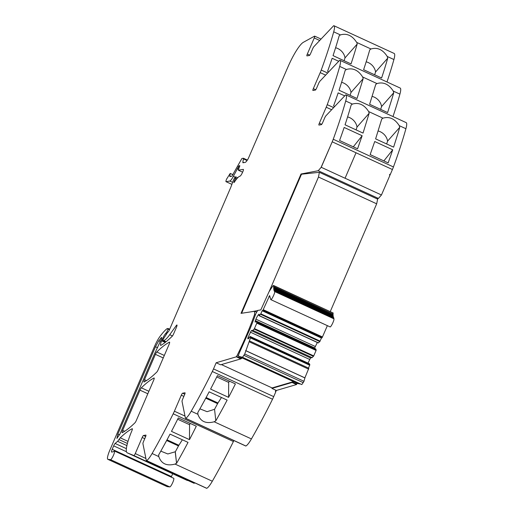 <?xml version="1.0" encoding="UTF-8"?>
<svg xmlns="http://www.w3.org/2000/svg" width="514" height="514" viewBox="0 0 514 514"><rect width="100%" height="100%" fill="white"/><g stroke="black" fill="none" stroke-linecap="round" stroke-linejoin="round"><path stroke-width="0.77" d="M184.789 394.206L182.598 393.197L184.969 392.792A2.114 0.398 114.7 0 1 185.027 392.799A2.114 0.398 114.7 0 1 184.616 394.63L182.624 399.256A2.634 0.501 114.7 0 0 182.04 401.421L185.413 418.139A3.168 0.604 -65.3 0 0 185.509 418.293A3.168 0.604 -65.3 0 0 185.65 418.287A15.825 3.007 -65.3 0 0 191.214 411.219A158.222 30.056 -65.3 0 0 191.24 411.181A158.222 30.056 -65.3 0 0 191.87 410.076A158.222 30.056 -65.3 0 0 194.196 405.964A158.222 30.056 -65.3 0 0 212.314 371.513A10.55 2.005 -65.3 0 0 213.516 368.911L216.163 362.755L220.634 364.811L240.79 358.881L242.3 358.014M185.509 418.293L245.718 446.004A3.168 0.604 114.7 0 0 245.859 445.998A15.825 3.007 114.7 0 0 251.423 438.93A158.222 30.056 114.7 0 0 272.523 399.224A10.55 2.005 114.7 0 0 273.718 396.622L275.851 391.674L275.382 391.456L275.697 390.736L276.166 390.948L276.371 390.467L296.533 384.536L296.732 384.054L292.267 381.998L292.061 382.48L271.906 388.411L276.371 390.467M271.906 388.411L272.112 387.929L221.399 364.587M241.516 357.654L240.995 358.399L236.524 356.343L236.324 356.819L216.163 362.755M236.324 356.819L240.79 358.881M255.4 314.825L254.578 314.446C249.862 327.694 244.124 341.219 237.352 355.02A2.107 0.398 114.7 0 1 236.524 356.343M292.061 382.48L296.533 384.536M145.68 436.502L143.49 435.493L145.86 435.088A2.114 0.398 114.7 0 1 145.918 435.088A2.114 0.398 114.7 0 1 145.507 436.926L143.515 441.552A2.634 0.501 114.7 0 0 142.931 443.717L146.304 460.428A3.168 0.604 -65.3 0 0 146.4 460.589A3.168 0.604 -65.3 0 0 146.535 460.576A15.825 3.007 -65.3 0 0 152.105 453.515A158.222 30.056 -65.3 0 0 173.199 413.802A10.55 2.005 -65.3 0 0 174.4 411.206L181.294 395.202L183.864 396.384M143.49 435.493A2.114 0.398 -65.3 0 0 142.185 437.491L135.259 453.579A2.107 0.398 114.7 0 1 133.903 455.577L127.221 452.808A26.368 5.011 114.7 0 1 127.189 452.795A26.368 5.011 114.7 0 1 131.539 431.593A26.368 5.011 114.7 0 0 131.892 430.745A2.634 0.501 114.7 0 0 132.291 428.708A2.634 0.501 114.7 0 0 132.156 428.727L132.368 428.824M127.221 452.808L194.112 483.295A2.107 0.398 114.7 0 0 194.658 482.8M153.628 380.27L136.319 420.465A2.634 0.501 114.7 0 1 134.944 422.804A184.597 35.068 -65.3 0 1 122.281 432.647A2.634 0.501 114.7 0 1 122.139 432.666A2.634 0.501 114.7 0 1 122.653 430.372L139.969 390.152A2.634 0.501 114.7 0 1 141.35 387.813A184.597 35.068 114.7 0 1 154.001 377.996A2.634 0.501 114.7 0 1 154.136 377.976A2.634 0.501 114.7 0 1 153.628 380.27M169.067 344.425L158.171 369.727A2.634 0.501 114.7 0 1 156.796 372.065A184.597 35.068 -65.3 0 1 144.113 381.953A2.634 0.501 114.7 0 1 143.971 381.973A2.634 0.501 114.7 0 1 144.485 379.679L155.401 354.332A2.634 0.501 114.7 0 1 156.776 351.994A184.597 35.068 114.7 0 1 169.44 342.151A2.634 0.501 114.7 0 1 169.575 342.131A2.634 0.501 114.7 0 1 169.067 344.425M233.035 174.721L230.221 173.43L226.745 178.866A2.634 0.501 -65.3 0 0 226.006 181.667A2.634 0.501 -65.3 0 0 226.076 181.673L229.809 181.031A7.909 1.503 -65.3 0 0 233.375 176.302L239.016 165.733A2.634 0.501 -65.3 0 0 239.094 165.849A2.634 0.501 -65.3 0 0 239.164 165.855L239.415 165.816A2.634 0.501 -65.3 0 0 239.697 165.617L238.348 170.218L243.289 169.382A2.634 0.501 114.7 0 1 243.353 169.389A2.634 0.501 114.7 0 1 242.852 171.67L242.743 171.927A4.755 0.906 114.7 0 1 242.724 171.972A4.755 0.906 114.7 0 1 242.068 173.353A4.433 0.842 114.7 0 1 239.987 176.18A21.1 4.009 114.7 0 0 234.3 182.232L233.876 182.643L234.018 181.718A8.481 1.613 114.7 0 1 235.341 178.57L235.836 176.9L235.181 176.996L234.082 178.808A5.307 1.009 114.7 0 0 233.015 181.301L231.043 186.653A5.288 1.002 114.7 0 1 230.548 187.886L169.016 330.746L167.956 332.185A2.634 0.501 114.7 0 0 167.885 332.076A2.634 0.501 114.7 0 0 167.815 332.07L163.291 339.06L162.777 340.711L163.568 340.583A29.009 5.513 -65.3 0 0 169.71 334.698L176.328 325.529A2.634 0.501 114.7 0 1 176.951 325.002A2.634 0.501 114.7 0 1 176.443 327.296L173.61 333.882A2.634 0.501 114.7 0 1 172.235 336.22A184.597 35.068 -65.3 0 1 160.985 345.318A5.275 1.002 114.7 0 1 160.664 345.382A5.275 1.002 114.7 0 1 161.679 340.795L162.424 339.073A6.335 1.201 114.7 0 1 165.508 333.689L166.928 331.916L167.937 329.133L169.421 329.821M309.717 55.159L307.321 54.054L314.247 37.972A2.107 0.398 114.7 0 0 314.652 36.134A2.107 0.398 114.7 0 0 314.536 36.153L303.408 42.276A26.368 5.011 114.7 0 0 287.924 67.013L248.301 158.505C246.951 160.882 245.917 162.173 245.204 162.379L242.949 162.765L242.833 162.116L242.949 162.765M307.321 54.054A2.114 0.398 -65.3 0 0 306.909 55.891A2.114 0.398 -65.3 0 0 306.967 55.897L309.338 55.493A2.114 0.398 114.7 0 0 310.642 53.488L312.634 48.862A2.634 0.501 114.7 0 1 313.964 46.568L333.419 25.957A3.168 0.604 -65.3 0 1 333.824 25.7A15.825 3.007 -65.3 0 1 333.978 25.745A15.825 3.007 -65.3 0 1 333.708 31.829A158.222 30.056 -65.3 0 1 333.702 31.868A158.222 30.056 -65.3 0 1 333.406 32.915A158.222 30.056 -65.3 0 1 332.275 36.822A158.222 30.056 -65.3 0 1 321.237 70.071A10.55 2.005 -65.3 0 1 320.209 72.641L325.645 75.14M315.718 89.744L313.322 88.639L320.209 72.641M321.719 124.33L319.322 123.231L326.21 107.227A10.55 2.005 -65.3 0 0 327.238 104.657A158.222 30.056 -65.3 0 0 338.276 71.414A158.222 30.056 -65.3 0 0 339.407 67.501A158.222 30.056 -65.3 0 0 339.709 66.422A15.825 3.007 -65.3 0 0 339.979 60.331A15.825 3.007 -65.3 0 0 339.825 60.286A3.168 0.604 -65.3 0 0 339.42 60.543L319.965 81.161A2.634 0.501 114.7 0 0 318.635 83.448L316.643 88.074A2.114 0.398 114.7 0 1 315.339 90.078L312.968 90.483A2.114 0.398 -65.3 0 1 312.91 90.477A2.114 0.398 -65.3 0 1 313.322 88.639M319.322 123.231A2.107 0.398 -65.3 0 0 318.911 125.063A2.107 0.398 -65.3 0 0 318.969 125.069L321.34 124.664A2.114 0.398 114.7 0 0 322.644 122.66L324.636 118.034A2.634 0.501 114.7 0 1 325.966 115.746L345.421 95.129A3.168 0.604 -65.3 0 1 345.826 94.872A15.825 3.007 -65.3 0 1 345.98 94.917A15.825 3.007 -65.3 0 1 345.71 101.007A158.222 30.056 -65.3 0 1 345.704 101.04A158.222 30.056 -65.3 0 1 345.408 102.087A158.222 30.056 -65.3 0 1 344.277 106A158.222 30.056 -65.3 0 1 333.239 139.243A10.55 2.005 -65.3 0 1 332.211 141.813L356.029 152.774L345.055 178.249L321.244 167.288L332.211 141.813L321.121 167.307L332.211 141.813L356.029 152.774L345.067 178.223L381.459 194.979L389.978 175.197L389.509 174.978L389.818 174.259L390.287 174.477L392.42 169.524A10.55 2.005 -65.3 0 0 393.448 166.954A158.222 30.056 -65.3 0 0 405.919 128.718A15.825 3.007 -65.3 0 0 406.188 122.634L345.98 94.917M256.467 312.152L254.603 311.291L241.021 313.347L301.031 174.002L318.217 170.732L321.231 167.288L345.042 178.249M254.578 314.446L254.603 311.291M197.858 413.969L197.903 414.297C200.415 421.493 205.838 423.992 214.171 421.782L215.809 420.818A158.222 30.056 -65.3 0 0 227.143 400.098L210.38 392.394M191.214 411.219L197.903 414.297L197.813 412.536A158.222 30.056 -65.3 0 0 209.153 391.816L210.387 392.381M228.576 397.361A158.222 30.056 -65.3 0 0 235.412 383.907L217.422 375.625A158.222 30.056 -65.3 0 1 210.586 389.079L228.576 397.361L228.679 382.41L216.773 376.935M146.4 460.589L206.609 488.3A3.168 0.604 -65.3 0 0 206.744 488.294A15.825 3.007 -65.3 0 0 212.314 481.226A158.222 30.056 -65.3 0 0 233.407 441.52A10.55 2.005 -65.3 0 0 233.87 440.556M172.685 473.735L171.458 476.574A3.168 0.604 114.7 0 0 171.226 477.14M132.156 428.727A184.597 35.068 114.7 0 0 120.237 437.812A5.538 1.054 114.7 0 0 118.94 439.56A5.275 1.002 114.7 0 1 117.61 441.32L115.11 443.46A2.634 0.501 114.7 0 0 113.671 445.856L112.193 449.294A3.168 0.604 114.7 0 0 111.583 452.05A3.168 0.604 114.7 0 0 111.66 452.057L113.086 451.812A7.909 1.503 114.7 0 0 113.857 451.298A4.748 0.899 114.7 0 1 114.442 451.003L173.713 478.277A4.748 0.899 114.7 0 1 172.987 481.952A4.748 0.899 114.7 0 1 170.327 486.604A4.748 0.899 114.7 0 1 169.8 486.919L167.204 486.629A10.55 2.005 114.7 0 1 167.076 486.597L107.811 459.317A10.55 2.005 114.7 0 1 109.848 450.142L154.483 346.5A13.184 2.506 114.7 0 1 160.008 336.413A50.102 9.522 114.7 0 1 165.656 329.847A50.115 9.522 114.7 0 1 166.966 328.722A2.641 0.501 114.7 0 1 167.121 328.639L168.033 328.491L167.937 329.133M389.683 174.58L390.287 174.477M221.476 397.495L217.968 402.982L206.12 397.528M205.761 398.196L217.589 403.638A2.634 0.501 114.7 0 1 217.968 402.982M217.589 403.638L214.55 409.311L207.097 411.682L199.901 408.848M215.809 420.818L214.556 409.305M229.334 381.112A112.849 21.44 114.7 0 1 228.679 382.41M166.652 440.485L178.48 445.934L175.319 451.832L176.572 463.332A158.222 30.056 -65.3 0 0 188.034 442.393L170.044 434.112A158.222 30.056 -65.3 0 1 158.582 455.051L158.672 454.89M176.572 463.332L175.203 451.78L167.834 453.965L160.792 451.138M158.749 456.259L158.794 456.593C161.306 463.789 166.729 466.282 175.056 464.078L176.456 463.275M152.105 453.515L158.794 456.593L158.697 455.102M189.467 439.65A158.222 30.056 -65.3 0 0 196.303 426.202L178.313 417.921A158.222 30.056 -65.3 0 1 171.477 431.368L189.467 439.65L189.563 424.705L177.664 419.225M114.442 451.003A4.748 0.899 114.7 0 1 113.716 454.672A4.748 0.899 114.7 0 1 111.063 459.323A4.748 0.899 114.7 0 1 110.529 459.638L169.8 486.919M107.811 459.317A10.55 2.005 114.7 0 0 107.934 459.349L110.529 459.638M386.991 81.97A158.222 30.056 -65.3 0 0 393.917 59.547A15.825 3.007 -65.3 0 0 394.187 53.462L333.978 25.745M356.658 42.399C352.244 35.524 346.821 33.024 340.396 34.907L339.169 35.807A158.222 30.056 -65.3 0 1 333.04 55.634L351.03 63.916A158.222 30.056 -65.3 0 0 357.159 44.088L356.947 42.527L370.967 48.984L369.739 49.877A158.222 30.056 -65.3 0 1 368.242 55.043A158.222 30.056 -65.3 0 1 363.616 69.705L381.606 77.987A158.222 30.056 -65.3 0 0 386.232 63.318A158.222 30.056 -65.3 0 0 387.736 58.159L387.235 56.469C382.814 49.595 377.392 47.095 370.967 48.984M392.992 116.556A158.222 30.056 -65.3 0 0 399.918 94.133A15.825 3.007 -65.3 0 0 400.188 88.048L339.979 60.331M363.16 78.674L357.031 98.502L339.041 90.22A158.222 30.056 -65.3 0 0 345.17 70.392L346.397 69.493C352.822 67.61 358.245 70.11 362.659 76.984L363.16 78.674L351.004 92.475A11.077 9.181 41.4 0 0 341.592 82.324M399.918 94.133L393.236 91.055C388.815 84.18 383.393 81.687 376.968 83.57L375.74 84.463L369.617 104.291L387.607 112.572L392.233 97.911A158.222 30.056 -65.3 0 0 393.737 92.745L381.574 106.546L380.668 109.379M369.161 113.26L363.032 133.087L345.042 124.806A158.222 30.056 -65.3 0 0 351.171 104.978L352.398 104.079C358.823 102.196 364.246 104.695 368.66 111.57L369.161 113.26L357.005 127.061A11.077 9.181 41.4 0 0 347.592 116.909M405.919 128.718L399.237 125.641C394.816 118.766 389.394 116.273 382.969 118.156L381.741 119.049L375.618 138.883L393.608 147.158L398.234 132.496A158.222 30.056 -65.3 0 0 399.738 127.331L387.575 141.132L386.669 143.965M182.374 439.785L178.859 445.272L167.011 439.817M178.48 445.934A2.634 0.501 114.7 0 1 178.859 445.272M190.219 423.401A112.849 21.44 114.7 0 1 189.563 424.705M338.707 61.294L332.153 58.281A158.222 30.056 -65.3 0 1 327.572 71.343L328.722 71.876M344.091 60.723L345.003 57.889L357.159 44.088M366.167 61.815A11.077 9.181 41.4 0 1 375.573 71.96L374.667 74.793M230.221 173.43L229.835 176.578L231.885 176.225L241.895 158.492L243.418 158.248L247.362 160.066M230.825 176.405L229.886 175.974L229.835 176.578M238.348 170.218L242.627 172.184L238.38 170.218M334.723 106.462L333.573 105.929A158.222 30.056 -65.3 0 0 338.154 92.867L344.708 95.88M381.574 106.546A11.077 9.181 41.4 0 0 372.168 96.401M392.722 149.805A158.222 30.056 -65.3 0 1 388.141 162.874L370.144 154.592L374.732 141.523L392.722 149.805L383.868 160.908M357.564 148.797L362.145 135.735L344.155 127.453A158.222 30.056 -65.3 0 1 339.574 140.515L357.564 148.797M353.298 146.831L362.145 135.735M387.575 141.132A11.077 9.181 41.4 0 0 378.169 130.986M161.64 337.968L161.12 337.73C161.859 337.049 161.839 337.711 161.068 339.709L154.213 354.531L120.122 433.694L116.896 438.442L117.86 434.079L155.466 346.764L158.755 340.75L161.576 337.415M243.353 158.241L243.469 158.89L247.048 160.535M243.893 162.604L242.833 162.116L243.469 158.89M345.003 57.889A11.077 9.181 41.4 0 0 335.591 47.738M356.093 129.894L357.005 127.061M350.092 95.308L351.004 92.475M375.573 71.96L387.736 58.159M399.237 125.641L399.738 127.331M393.236 91.055L393.737 92.745M182.598 393.197A2.114 0.398 -65.3 0 0 181.294 395.202M241.619 313.251L301.5 174.214L301.031 174.002M376.807 198.751L378.426 198.443L318.217 170.732M378.426 198.443L381.459 194.979M297.259 383.296A2.107 0.398 114.7 0 1 296.732 384.054M275.555 391.058L276.166 390.948M272.112 387.929L293.571 381.613M242.505 357.956A4.221 0.803 114.7 0 1 242.531 357.288L244.722 354.017L250.459 337.936L249.958 336.541L248.577 338.668L247.774 338.803L248.037 337.422L251.295 330.637L252.837 330.374L254.192 329.082L256.82 323.158L256.563 321.725L255.015 321.989L255.901 319.162C257.231 316.232 258.317 314.568 259.159 314.157L258.96 315.635L260.559 314.305L262.166 310.752L262.898 310.321L269.632 295.569L270.775 299.611L329.988 326.853C330.669 327.983 334.768 319.432 333.849 318.789L274.547 291.47L273.795 289.51L273.57 285.482L332.95 312.885M297.844 383.566L300.761 384.099M333.22 313.007L273.949 285.726L272.947 285.784L268.97 291.856L260.829 309.891L257.732 310.424L255.811 313.675A79.4 15.086 114.7 0 1 249.733 329.564L239.826 351.827C238.618 354.499 238.245 356.003 238.702 356.343L242.544 357.301L301.821 384.581L303.992 381.298L304.892 377.848L245.621 350.567M297.902 383.611L238.702 356.343L297.966 383.624M242.036 357.037L242.544 357.301M332.976 313.945L273.718 286.594M332.982 313.874L333.014 313.187M333.162 314.028L273.699 286.921M332.963 314.202L332.944 314.857L273.679 287.583M273.866 288.553L273.679 287.879M332.963 315.75L332.944 315.159M273.917 289.343L273.711 288.739M333.033 316.553L332.976 316.02M274.026 290.037L273.795 289.51M333.149 317.254L333.066 316.785M274.193 290.635L273.936 290.179M333.323 317.851L333.2 317.459M274.405 291.136L274.123 290.744M333.541 318.352L333.387 318.025M270.724 299.572C271.398 300.703 275.498 292.151 274.585 291.509L274.36 291.213M258.96 315.635L318.23 342.915L319.824 341.585L321.43 338.032L322.169 337.602L327.367 325.658M321.43 338.032L262.166 310.752M320.106 341.116L260.836 313.836M319.824 341.585L260.559 314.305M318.468 342.877L259.197 315.596M314.452 348.37L317.318 342.497M314.549 347.888L255.278 320.607M307.995 363.102L310.559 357.917L312.101 357.654L313.739 355.894L316.091 350.439L315.827 349.006L256.563 321.725M316.2 349.995L256.936 322.715M316.091 350.439L256.82 323.158M313.739 355.894L254.475 328.613M313.463 356.363L254.192 329.082M312.101 357.654L252.837 330.374M310.559 357.917L251.295 330.637M309.582 359.421L250.318 332.14M249.072 337.897L248.037 337.422M308.496 368.075L309.839 364.773L309.467 363.777L250.196 336.497M309.839 364.773L250.575 337.492M309.724 365.216L250.459 337.936M304.892 377.848L308.837 368.236L249.547 340.949M250.434 311.921L257.43 310.642M330.264 311.574L376.672 203.82L377.642 199.136L319.355 172.306L318.481 177.034L269.323 291.181M318.481 177.034L376.672 203.82M301.5 174.214L319.355 172.306M273.718 396.622L213.516 368.911M237.352 355.02L238.515 355.559M185.001 416.083L174.4 411.206M135.259 453.579L145.912 458.482M142.185 437.491L144.755 438.68M133.903 455.577L194.112 483.295M176.328 325.529L176.957 325.825M172.453 335.963L169.71 334.698M166.08 341.739L163.568 340.583M235.862 176.919L237.712 177.773L235.836 176.9M314.247 37.972L319.708 40.484M326.21 107.227L331.646 109.726M392.42 169.524L356.029 152.774M251.423 438.93L214.171 421.782M272.523 399.224L212.314 371.513M245.859 445.998L185.65 418.287M233.407 441.52L173.199 413.802M162.803 340.711L165.694 342.048L162.777 340.711M212.314 481.226L175.056 464.078M120.237 437.812L128.005 441.385M118.94 439.56L127.414 443.46M117.61 441.32L126.894 445.599M115.11 443.46L126.38 448.645M113.671 445.856L126.457 451.735M112.193 449.294L171.458 476.574M107.934 459.349L167.204 486.629M168.052 328.51L169.665 329.256L168.033 328.491M167.435 332.147L166.928 331.916M166.51 333.753L165.977 333.509M165.675 333.56L166.44 333.907M165.508 333.689L166.356 334.081M162.424 339.073L163.144 339.407M161.679 340.795L165.212 342.42M156.776 351.994L164.313 355.463M155.401 354.332L163.246 357.943M144.485 379.679L146.464 380.591M141.35 387.813L148.887 391.282M139.969 390.152L147.82 393.763M122.653 430.372L124.639 431.285M393.917 59.547L387.235 56.469M340.396 34.907L333.708 31.829M346.397 69.493L339.709 66.422M376.968 83.57L362.659 76.984M352.398 104.079L345.71 101.007M382.969 118.156L368.66 111.57M206.744 488.294L146.535 460.576M327.649 73.02L321.237 70.071M231.891 184.346L226.076 181.673M229.809 181.031L232.63 182.329M235.059 177.079L233.375 176.302M237.301 168.804L238.49 169.35M238.689 168.875L237.519 168.341M238.13 166.922L239.286 167.455M239.813 166.157L239.164 165.855M239.415 165.816L239.852 166.016M158.755 340.75L160.31 341.469M155.466 346.764L157.605 347.753M117.86 434.079L119.576 434.87M393.448 166.954L333.239 139.243M333.65 107.606L327.238 104.657M234.018 181.718L234.493 181.943M235.341 178.57L236.536 179.116M235.496 178.229L236.781 178.821M301.814 384.581L242.563 357.307M333.849 318.789L274.585 291.509M269.728 296.848L268.918 296.475M322.496 336.959L263.232 309.679M322.169 337.602L262.898 310.321M321.848 337.961L262.583 310.681M315.172 346.442L255.901 319.162M308.811 368.23L249.592 340.968M308.638 369.148L249.367 341.868M304.988 377.963L245.718 350.683M303.992 381.298L244.722 354.017M303.292 382.679L244.028 355.399M127.189 452.795L187.398 480.506M231.885 184.365L226.006 181.667M239.807 166.176L239.094 165.849M314.652 36.134L321.038 39.077M273.898 287.679L333.162 314.96M273.949 288.515L333.213 315.795M274.052 289.253L333.316 316.534M274.206 289.896L333.47 317.177M274.412 290.436L333.676 317.71M274.669 290.866L333.933 318.147"/></g></svg>

